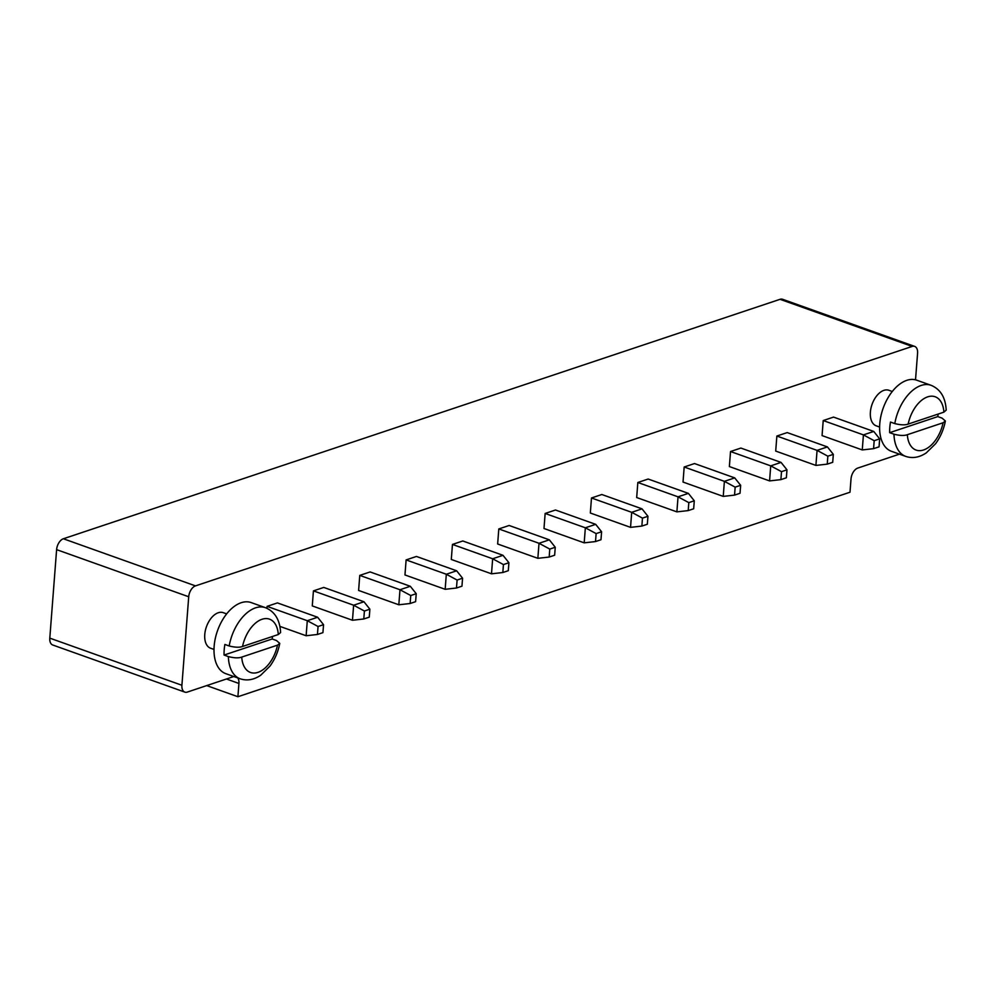 <?xml version="1.0" encoding="UTF-8"?>
<svg xmlns="http://www.w3.org/2000/svg" width="996" height="996" viewBox="0 0 996 996"><rect width="100%" height="100%" fill="white"/><g stroke="black" fill="none" stroke-linecap="round" stroke-linejoin="round"><path stroke-width="1.49" d="M233.836 676.545A9.437 5.553 109.6 0 0 233.525 676.633L187.31 692.083A9.437 5.553 -70.4 0 1 184.82 692.108A9.437 5.553 -70.4 0 1 181.907 685.26L188.717 596.766A9.437 5.553 109.6 0 1 195.477 585.885L912.174 346.434A9.437 5.553 -70.4 0 1 914.664 346.396A9.437 5.553 -70.4 0 1 917.577 353.244L915.523 379.825M195.477 585.885L63.371 538.761L780.067 299.31A9.437 5.553 -70.4 0 1 782.557 299.273L914.664 346.396M899.438 454.151L857.78 468.07A9.437 5.553 109.6 0 0 851.02 478.952L849.999 492.223L237.907 696.727L238.928 683.455A9.437 5.553 109.6 0 0 237.733 677.927M266.928 608.282L267.077 606.365L277.423 602.904L317.624 617.246L307.291 620.707L306.133 635.747L279.888 626.384M359.768 575.389L358.61 590.441L398.823 604.784L399.981 589.732L410.315 586.283L370.114 571.941L359.768 575.389L399.981 589.732L410.75 595.533L410.14 603.501L398.823 604.784M313.429 590.877L312.271 605.917L352.472 620.259L353.63 605.219L363.976 601.758L323.762 587.428L313.429 590.877L353.63 605.219L364.411 611.021L363.789 618.977L352.472 620.259M406.119 559.914L404.961 574.953L445.162 589.296L446.32 574.244L456.654 570.795L416.453 556.453L406.119 559.914L446.32 574.244L457.102 580.046L456.479 588.014L445.162 589.296M545.148 513.463L543.99 528.503L584.191 542.845L585.349 527.793L595.695 524.344L555.482 510.002L545.148 513.463L585.349 527.793L596.131 533.595L601.596 531.764L600.986 539.732L595.521 541.563L584.191 542.845M498.797 528.938L497.651 543.99L537.852 558.32L539.01 543.281L549.344 539.832L509.143 525.49L498.797 528.938L539.01 543.281L549.78 549.082L555.258 547.252L554.648 555.22L549.17 557.05L537.852 558.32M452.458 544.426L462.804 540.977L503.005 555.307L492.659 558.768L491.501 573.808L451.3 559.466L452.458 544.426L492.659 558.768L503.441 564.57L508.919 562.74L503.005 555.307M637.838 482.487L648.172 479.039L688.385 493.369L678.039 496.83L676.882 511.869L636.681 497.539L637.838 482.487L678.039 496.83L688.821 502.631L694.287 500.801L688.385 493.369M591.487 497.975L590.329 513.015L630.543 527.357L631.701 512.317L642.034 508.856L601.833 494.514L591.487 497.975L631.701 512.317L642.47 518.119L641.86 526.075L630.543 527.357M776.868 436.036L775.71 451.076L815.911 465.418L817.069 450.379L827.415 446.918L787.214 432.588L776.868 436.036L817.069 450.379L827.85 456.18L827.24 464.136L815.911 465.418M730.529 451.524L729.371 466.564L769.572 480.906L770.73 465.867L781.063 462.405L740.862 448.063L730.529 451.524L770.73 465.867L781.511 471.656L780.889 479.624L769.572 480.906M684.177 467L683.019 482.052L723.233 496.394L724.391 481.342L734.724 477.893L694.523 463.551L684.177 467L724.391 481.342L735.16 487.144L734.55 495.112L723.233 496.394M892.279 391.503L888.88 390.283A18.862 11.118 109.6 0 0 872.073 404.326A18.862 11.118 109.6 0 0 876.206 425.827L879.605 427.047M823.219 420.549L833.552 417.1L873.753 431.442L863.42 434.891L862.262 449.931L822.061 435.601L823.219 420.549L863.42 434.891L874.189 440.693L879.667 438.863L873.753 431.442M226.677 613.885L223.278 612.677A18.862 11.118 109.6 0 0 206.458 626.708A18.862 11.118 109.6 0 0 210.592 648.222L214.003 649.429M63.371 538.761A9.437 5.553 109.6 0 0 56.61 549.643L49.8 638.137A9.437 5.553 -70.4 0 0 52.713 644.997L184.82 692.108M237.907 696.727L206.707 685.597M267.077 606.365L307.291 620.707L318.06 626.496L323.538 624.679L317.624 617.246M318.06 626.496L317.45 634.464L306.133 635.747M323.538 624.679L322.928 632.634L317.45 634.464M410.75 595.533L416.228 593.703L410.315 586.283M410.14 603.501L415.606 601.671L416.228 593.703M364.411 611.021L369.877 609.191L363.976 601.758M363.789 618.977L369.267 617.159L369.877 609.191M457.102 580.046L462.567 578.215L456.654 570.795M456.479 588.014L461.957 586.183L462.567 578.215M601.596 531.764L595.695 524.344M596.131 533.595L595.521 541.563M555.258 547.252L549.344 539.832M549.78 549.082L549.17 557.05M503.441 564.57L502.831 572.526L491.501 573.808M508.919 562.74L508.296 570.696L502.831 572.526M688.821 502.631L688.199 510.599L676.882 511.869M694.287 500.801L693.677 508.769L688.199 510.599M642.47 518.119L647.948 516.289L642.034 508.856M641.86 526.075L647.338 524.245L647.948 516.289M827.85 456.18L833.328 454.35L827.415 446.918M827.24 464.136L832.706 462.318L833.328 454.35M781.511 471.656L786.977 469.826L781.063 462.405M780.889 479.624L786.367 477.794L786.977 469.826M735.16 487.144L740.638 485.313L734.724 477.893M734.55 495.112L740.028 493.281L740.638 485.313M889.665 432.675L893.972 434.206A37.736 22.236 -70.4 0 0 905.762 456.405L891.408 451.288A37.736 22.236 -70.4 0 1 883.141 408.273A37.736 22.236 -70.4 0 1 916.756 380.198L931.111 385.315A37.736 22.236 -70.4 0 0 894.794 423.586L890.486 422.055A37.736 22.236 -70.4 0 0 889.802 427.458A37.736 22.236 -70.4 0 0 889.665 432.675L937.771 416.602A37.736 22.236 -70.4 0 0 938.157 414.062M874.189 440.693L873.579 448.661L862.262 449.931M879.667 438.863L879.057 446.831L873.579 448.661M224.063 655.057L228.37 656.601A37.736 22.236 -70.4 0 0 240.161 678.786L225.793 673.67A37.736 22.236 -70.4 0 1 217.526 630.655A37.736 22.236 -70.4 0 1 251.154 602.58L265.509 607.709A37.736 22.236 -70.4 0 0 229.192 645.981L224.884 644.437A37.736 22.236 -70.4 0 0 224.2 649.84A37.736 22.236 -70.4 0 0 224.063 655.057L272.169 638.984A37.736 22.236 -70.4 0 0 272.555 636.444M905.762 456.405C912.585 458.658 919.433 457.475 926.292 452.869L935.568 443.755C940.473 437.045 943.735 429.463 945.366 420.997L942.079 418.133L937.771 416.602M240.161 678.786C246.983 681.04 253.831 679.87 260.691 675.251L269.953 666.137C274.859 659.427 278.133 651.845 279.764 643.379L276.477 640.528L272.169 638.984M943.909 412.145L908.153 424.084A28.299 16.671 -70.4 0 1 927.662 396.869A28.299 16.671 -70.4 0 1 943.909 412.145L946.2 410.128C945.503 397.504 940.485 389.237 931.111 385.315M894.794 423.586C900.633 425.055 905.078 425.217 908.153 424.084M907.331 434.704L943.088 422.765A28.299 16.671 -70.4 0 1 923.578 449.968A28.299 16.671 -70.4 0 1 907.331 434.704C904.268 435.837 899.811 435.675 893.972 434.206M945.366 420.997L943.088 422.765M278.295 634.527L242.538 646.479A28.299 16.671 -70.4 0 1 262.06 619.263A28.299 16.671 -70.4 0 1 278.295 634.527L280.598 632.522C279.901 619.885 274.871 611.619 265.509 607.709M229.192 645.981C235.019 647.437 239.476 647.612 242.538 646.479M241.729 657.099L277.486 645.147A28.299 16.671 -70.4 0 1 257.964 672.362A28.299 16.671 -70.4 0 1 241.729 657.099C238.654 658.232 234.209 658.057 228.37 656.601M279.764 643.379L277.486 645.147M912.174 346.434L780.067 299.31M188.717 596.766L56.61 549.643M181.907 685.26L49.8 638.137M238.928 683.455L226.453 678.998"/></g></svg>
